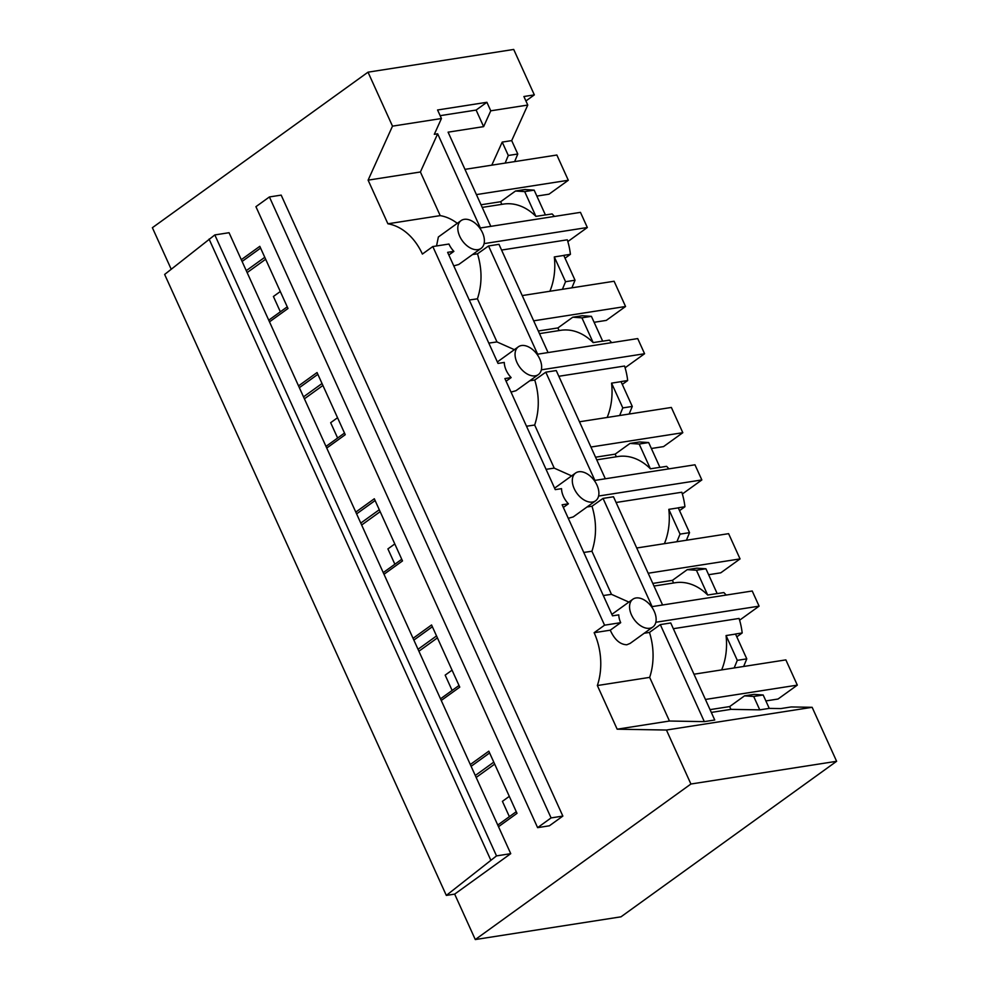 <?xml version="1.0" encoding="UTF-8"?>
<svg xmlns="http://www.w3.org/2000/svg" width="989" height="989" viewBox="0 0 989 989"><rect width="100%" height="100%" fill="white"/><g stroke="black" fill="none" stroke-linecap="round" stroke-linejoin="round"><path stroke-width="1.48" d="M171.208 269.218L152.38 227.705L368.019 72.172L513.711 49.45L534.332 94.882L523.898 96.514L527.767 105.057L511.696 140.611L502.214 142.095L491.78 165.175M368.019 72.172L392.497 126.147L441.44 118.519L437.571 109.977L486.897 102.287L490.767 110.817L527.767 105.057M268.736 320.189L287.243 306.837M269.49 321.845L287.997 308.494L259.798 246.335L241.291 259.687L510.744 853.668L496.515 855.893L446.323 895.416L454.668 894.118L475.289 939.55L620.981 916.828L836.62 761.295L812.142 707.308L791.2 706.95L780.754 708.581L769.257 708.384L759.762 709.855L730.92 709.36L711.314 712.414M242.095 261.455L260.602 248.103M246.273 270.652L264.78 257.301M247.151 272.593L265.658 259.242M241.291 259.687L229.052 232.712L214.823 234.925L164.644 274.447L446.323 895.416M537.608 827.645L549.377 825.803L562.852 816.086L281.173 195.117L269.404 196.947L255.928 206.676L537.608 827.645L551.083 817.915L269.404 196.947M441.44 118.519L434.307 134.319L437.657 133.799L480.382 227.977M630.141 643.394L626.841 644.766C620.091 644.556 614.565 639.698 610.262 630.191L594.142 632.7L604.563 625.184L432.811 246.545L422.39 254.062A57.065 42.206 -98.9 0 0 387.898 223.786L368.106 180.146L392.497 126.147M368.106 180.146L420.399 171.987L437.657 133.799M514.639 161.615L517.779 154.012L511.696 140.611M534.159 190.135L524.677 191.606L515.504 191.013L524.986 189.529L534.159 190.135L545.396 214.91A57.065 42.206 81.1 0 1 545.458 214.959L552.097 213.933A57.065 42.206 -98.9 0 1 554.421 216.43M534.332 94.882L525.913 100.965M387.898 223.786L440.204 215.627L420.399 171.987M457.301 223.329A57.065 42.206 -98.9 0 0 440.204 215.627M461.084 220.596A17.122 10.78 54.2 0 0 459.712 236.26A17.122 10.78 54.2 0 0 477.971 249.624A17.122 10.78 54.2 0 0 481.111 248.363A17.122 10.78 54.2 0 0 482.484 232.712A17.122 10.78 54.2 0 0 464.224 219.335A17.122 10.78 54.2 0 0 461.084 220.596L438.374 236.977L436.532 245.964M517.779 154.012L508.297 155.483L502.214 142.095M505.156 163.086L508.297 155.483M524.677 191.606L535.914 216.381L545.396 214.91M515.504 191.013L500.644 201.719L501.843 204.352M482.224 207.406L503.475 204.093A57.065 42.206 81.1 0 1 535.914 216.381M440.154 115.664L476.117 110.063L486.897 102.287M490.816 226.345L448.091 132.167L483.633 126.629L476.117 110.063M483.633 126.629L490.767 110.817M567.847 241.563L587.33 227.507L580.469 212.363L479.764 228.076M453.766 265.88L458.735 264.496L481.111 248.363M432.811 246.545L448.932 244.036A17.122 10.78 54.2 0 0 453.889 251.367L448.845 255.014M587.33 227.507L484.078 243.615M562.852 816.086L551.083 817.915M214.823 234.925L496.515 855.893M209.075 239.078L490.754 860.034M476.166 777.453L494.673 764.101M418.903 651.232L437.422 637.88M361.653 525.023L380.159 511.672M304.402 398.814L322.909 385.463M625.097 367.784L644.581 353.728L637.72 338.584L537.015 354.285M682.348 493.993L701.844 479.937L694.97 464.793L594.278 480.493M739.599 620.202L759.095 606.146L752.221 591.002L651.528 606.714M298.542 385.895L317.049 372.544L345.248 434.703L326.741 448.054M355.793 512.104L374.312 498.765L402.498 560.924L383.992 574.275M413.056 638.325L431.563 624.974L459.761 687.132L441.242 700.484M470.307 764.534L488.813 751.183L517.012 813.341L498.505 826.693M454.668 894.118L510.744 853.668M475.289 939.55L690.915 784.017L836.62 761.295M594.142 632.7A57.065 42.206 81.1 0 1 597.356 685.538L617.161 729.19L666.438 730.03L690.915 784.017M666.438 730.03L812.142 707.308M617.161 729.19L669.466 721.03L704.316 721.624L714.75 720.004L670.74 622.971L660.306 624.603L649.464 632.428L644.222 633.244M704.316 721.624L660.306 624.603M597.356 685.538L649.662 677.378A57.065 42.206 -98.9 0 0 649.464 632.428M649.662 677.378L669.466 721.03M673.336 628.695L739.067 618.446A57.065 42.206 81.1 0 1 742.183 632.96L735.544 633.986A57.065 42.206 81.1 0 1 735.544 634.085L746.782 658.859L737.299 660.343L726.062 635.568A57.065 42.206 81.1 0 1 721.649 669.899M743.654 666.462L746.782 658.859M730.92 709.36L729.659 706.579L744.507 695.86L754.001 694.377L763.174 694.983L769.257 708.384M763.174 694.983L753.692 696.466L759.762 709.855M744.507 695.86L753.692 696.466M759.095 606.146L655.843 622.254M471.11 766.314L489.617 752.963M726.062 635.568L735.544 634.085M742.183 632.96L736.793 636.842M734.159 667.946L737.299 660.343M654.236 611.35A17.122 10.78 54.2 0 0 635.989 597.974A17.122 10.78 54.2 0 0 632.836 599.235A17.122 10.78 54.2 0 0 631.477 614.898A17.122 10.78 54.2 0 0 649.724 628.262A17.122 10.78 54.2 0 0 652.864 627.001A17.122 10.78 54.2 0 0 654.236 611.35M475.276 775.5L493.783 762.148M497.751 825.036L516.258 811.697M453.889 251.367L447.634 252.343L498.011 363.408L504.279 362.431A17.122 10.78 -125.8 0 0 506.183 370.245A17.122 10.78 -125.8 0 0 511.14 377.588L504.885 378.564L555.262 489.629L561.529 488.653A17.122 10.78 -125.8 0 0 563.433 496.466A17.122 10.78 -125.8 0 0 568.403 503.797L562.135 504.773L612.525 615.838L618.78 614.861A17.122 10.78 54.2 0 0 620.696 622.674L604.563 625.184M610.262 630.191L620.696 622.674M562.407 289.307L565.547 281.704L554.31 256.93L563.792 255.446A57.065 42.206 81.1 0 0 563.779 255.347L570.418 254.321A57.065 42.206 81.1 0 0 567.303 239.808L501.571 250.056M514.379 349.673L496.973 341.922L477.427 298.814C482.187 284.35 482.212 269.354 477.502 253.814L472.544 254.544M477.502 253.814L488.541 245.964L498.975 244.332L548.067 352.554M644.581 353.728L541.342 369.824M554.31 256.93A57.065 42.206 81.1 0 1 549.896 291.261M570.418 254.321L565.04 258.203M477.427 298.814L469.256 300.013M488.541 245.964L537.633 354.186M571.889 287.824L575.029 280.221L563.792 255.446M559.094 330.561L557.895 327.94L572.755 317.222L582.237 315.738L591.41 316.344L602.66 341.118A57.065 42.206 81.1 0 1 602.709 341.18L609.348 340.142A57.065 42.206 -98.9 0 1 611.672 342.639M539.487 333.627L560.726 330.314A57.065 42.206 81.1 0 1 593.165 342.602L602.66 341.118M535.222 375.845A17.122 10.78 54.2 0 0 538.362 374.584A17.122 10.78 54.2 0 0 539.734 358.92A17.122 10.78 54.2 0 0 521.475 345.544A17.122 10.78 54.2 0 0 518.335 346.818A17.122 10.78 54.2 0 0 516.963 362.469A17.122 10.78 54.2 0 0 535.222 375.845M511.029 392.089L515.986 390.704L538.362 374.584M496.973 341.922L488.813 343.109M575.029 280.221L565.547 281.704M511.14 377.588L506.096 381.222M299.346 387.676L317.865 374.324M303.524 396.861L322.031 383.509M325.987 446.41L344.506 433.058M572.755 317.222L581.928 317.828L593.165 342.602M591.41 316.344L581.928 317.828M619.658 415.516L622.798 407.913L611.561 383.139L621.043 381.655A57.065 42.206 81.1 0 0 621.03 381.569L627.669 380.53A57.065 42.206 81.1 0 0 624.566 366.029L558.834 376.277M571.63 475.882L554.223 468.131L534.678 425.035C539.438 410.559 539.462 395.563 534.752 380.023L529.807 380.753M534.752 380.023L545.792 372.173L556.238 370.554L605.33 478.775M701.844 479.937L598.592 496.033M611.561 383.139A57.065 42.206 81.1 0 1 607.147 417.469M627.669 380.53L622.291 384.412M534.678 425.035L526.507 426.222M545.792 372.173L594.884 480.394M629.14 414.032L632.28 406.43L621.043 381.655M616.345 456.782L615.146 454.149L630.005 443.431L639.487 441.959L648.673 442.553L659.91 467.327A57.065 42.206 81.1 0 1 659.96 467.389L666.611 466.351A57.065 42.206 -98.9 0 1 668.923 468.848M596.738 459.836L617.989 456.522A57.065 42.206 81.1 0 1 650.416 468.811L659.91 467.327M592.473 502.053A17.122 10.78 54.2 0 0 595.613 500.793A17.122 10.78 54.2 0 0 596.985 485.129A17.122 10.78 54.2 0 0 578.738 471.765A17.122 10.78 54.2 0 0 575.586 473.026A17.122 10.78 54.2 0 0 574.213 488.677A17.122 10.78 54.2 0 0 592.473 502.053M568.279 518.31L573.237 516.913L595.613 500.793M554.223 468.131L546.064 469.33M632.28 406.43L622.798 407.913M568.403 503.797L563.347 507.444M356.596 513.884L375.115 500.533M360.775 523.082L379.282 509.731M383.25 572.619L401.757 559.267M630.005 443.431L639.178 444.036L650.416 468.811M648.673 442.553L639.178 444.036M676.909 541.725L680.049 534.122L668.811 509.347L678.293 507.876A57.065 42.206 81.1 0 0 678.281 507.777L684.932 506.739A57.065 42.206 81.1 0 0 681.817 492.238L616.085 502.486M628.88 602.091L611.474 594.34L591.929 551.244C596.688 536.78 596.713 521.772 592.003 506.244L587.058 506.961M592.003 506.244L603.043 498.394L613.489 496.762L662.581 604.984M668.811 509.347A57.065 42.206 81.1 0 1 664.398 543.678M684.932 506.739L679.542 510.621M591.929 551.244L583.757 552.443M603.043 498.394L652.134 606.616M686.403 540.254L689.531 532.651L678.293 507.876M673.596 582.991L672.409 580.358L687.256 569.652L696.751 568.168L705.923 568.774L717.161 593.548A57.065 42.206 81.1 0 1 717.223 593.598L723.861 592.572A57.065 42.206 -98.9 0 1 726.173 595.069M653.989 586.044L675.24 582.731A57.065 42.206 81.1 0 1 707.679 595.019L717.161 593.548M611.474 594.34L603.315 595.539M689.531 532.651L680.049 534.122M413.859 640.093L432.366 626.742M418.026 649.291L436.532 635.939M440.501 698.827L459.007 685.476M687.256 569.652L696.429 570.245L707.679 595.019M705.923 568.774L696.429 570.245M476.414 194.598L568.304 180.27L556.856 155.026L464.966 169.354M481.037 204.785L500.644 201.719M536.854 196.082L549.019 194.178L568.304 180.27M280.295 291.52L273.409 296.49L280.357 311.807M533.677 320.819L625.555 306.491L614.107 281.247L522.217 295.575M538.288 330.994L557.895 327.94M594.117 322.29L606.282 320.399L625.555 306.491M337.546 417.729L330.66 422.699L337.62 438.016M590.928 447.028L682.806 432.7L671.358 407.456L579.467 421.784M595.539 457.202L615.146 454.149M651.368 448.499L663.532 446.608L682.806 432.7M394.809 543.938L387.911 548.907L394.871 564.237M648.178 573.237L740.056 558.909L728.609 533.664L636.731 547.993M652.789 583.423L672.409 580.358M708.619 574.72L720.783 572.816L740.056 558.909M452.06 670.159L445.174 675.128L452.121 690.446M705.429 699.458L797.319 685.13L785.859 659.886L693.981 674.214M710.053 709.632L729.659 706.579M765.869 700.929L778.034 699.025L797.319 685.13M509.31 796.368L502.424 801.337L509.372 816.654M630.154 643.394L652.864 627.001M611.857 614.379L632.836 599.235M497.356 361.949L518.335 346.818M554.606 488.158L575.586 473.026"/></g></svg>
